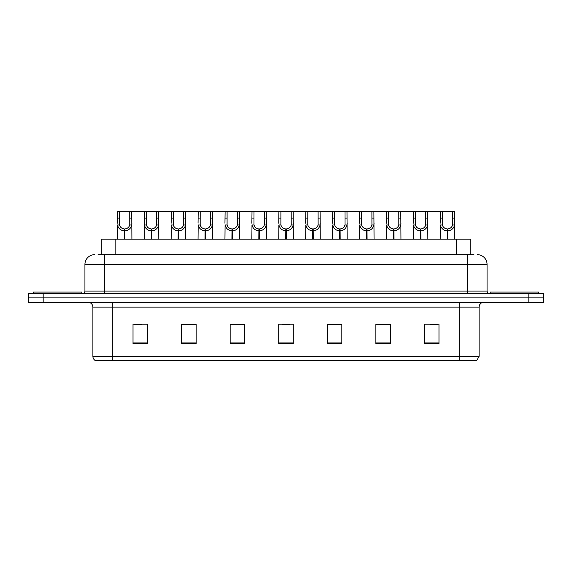 <?xml version="1.0" encoding="UTF-8"?>
<svg xmlns="http://www.w3.org/2000/svg" width="572" height="572" viewBox="0 0 572 572"><rect width="100%" height="100%" fill="white"/><g stroke="black" fill="none" stroke-linecap="round" stroke-linejoin="round"><path stroke-width="0.86" d="M101.265 254.676L101.265 239.132L470.835 239.132L470.835 254.676M479.1 356.37L476.719 360.546L459.673 360.546L459.673 356.37L479.1 356.37L479.1 307.128A4.855 4.855 0 0 1 483.955 302.266M459.673 360.546L95.281 360.546A4.855 4.855 0 0 1 92.9 356.37L92.9 307.128C92.614 304.175 90.998 302.559 88.045 302.266M43.172 293.529L543.4 293.529L543.4 297.898L28.6 297.898L28.6 302.266L43.172 302.266L43.172 297.898L28.6 297.898L28.6 293.529L43.172 293.529L43.172 297.898L543.4 297.898L543.4 302.266L43.172 302.266M438.981 343.6L438.981 324.174L424.41 324.174L424.41 343.6L438.981 343.6M390.419 343.6L390.419 324.174L375.847 324.174L375.847 343.6L390.419 343.6M341.849 343.6L341.849 324.174L327.284 324.174L327.284 343.6L341.849 343.6M147.59 343.6L147.59 324.174L133.019 324.174L133.019 343.6L147.59 343.6M196.153 343.6L196.153 324.174L181.581 324.174L181.581 343.6L196.153 343.6M244.716 343.6L244.716 324.174L230.151 324.174L230.151 343.6L244.716 343.6M293.286 343.6L293.286 324.174L278.714 324.174L278.714 343.6L293.286 343.6M450.836 360.546L121.164 360.546M390.025 324.274L383.862 324.274M376.576 324.274L390.419 324.274M430.387 324.274L437.673 324.274M242.049 324.274L235.878 324.274M181.581 324.274L195.524 324.274M188.238 324.274L182.068 324.274M134.427 324.274L141.713 324.274M336.214 324.274L330.051 324.274M282.404 324.274L289.689 324.274M244.716 324.274L230.151 324.274M341.849 324.274L327.284 324.274M98.277 254.676L473.945 254.676M98.055 254.676L104.361 254.676L104.361 264.386L84.935 264.386L84.935 291.098A2.431 2.431 0 0 1 82.511 293.529M94.652 254.676A9.71 9.71 0 0 0 84.935 264.386M477.348 254.676A9.71 9.71 0 0 1 487.065 264.386L487.065 291.098C487.208 292.571 488.016 293.386 489.489 293.529M124.296 239.132L124.381 228.936C121.886 228.678 120.249 227.356 119.455 224.982L119.476 211.454L131.753 211.454L131.903 239.132M124.296 230.881C120.678 230.466 118.397 228.5 117.46 224.982L117.331 239.132M117.331 223.237L117.482 211.454L119.476 211.454M124.846 239.132L124.846 228.936C127.341 228.678 128.986 227.356 129.773 224.982L129.751 211.454M124.846 228.936L124.932 239.132M124.381 228.936L124.381 239.132M131.903 223.237L131.767 224.982C130.831 228.5 128.55 230.466 124.932 230.881M131.753 211.454L144.387 211.454L144.237 239.132M81.832 293.529L81.832 292.07L33.262 292.07L33.262 293.529M151.201 239.132L151.287 228.936C148.791 228.678 147.154 227.356 146.36 224.982L146.382 211.454L158.659 211.454L158.809 239.132M151.201 230.881C147.583 230.466 145.302 228.5 144.366 224.982L144.237 223.237M151.752 239.132L151.752 228.936C154.247 228.678 155.891 227.356 156.678 224.982L156.656 211.454M151.752 228.936L151.837 239.132M151.287 228.936L151.287 239.132M158.809 223.237L158.673 224.982C157.736 228.5 155.455 230.466 151.837 230.881M146.382 211.454L144.387 211.454M178.106 239.132L178.192 228.936C175.697 228.678 174.06 227.356 173.266 224.982L173.287 211.454L185.564 211.454L185.714 239.132M178.106 230.881C174.489 230.466 172.208 228.5 171.271 224.982L171.142 239.132M171.142 223.237L171.293 211.454L173.287 211.454M178.657 239.132L178.657 228.936C181.152 228.678 182.797 227.356 183.583 224.982L183.562 211.454M178.657 228.936L178.743 239.132M178.192 228.936L178.192 239.132M185.714 223.237L185.578 224.982C184.642 228.5 182.368 230.466 178.743 230.881M205.012 239.132L205.098 228.936C202.602 228.678 200.965 227.356 200.171 224.982L200.193 211.454L212.469 211.454L212.62 239.132M205.012 230.881C201.394 230.466 199.113 228.5 198.177 224.982L198.048 239.132M198.048 223.237L198.198 211.454L200.193 211.454M205.562 239.132L205.562 228.936C208.058 228.678 209.702 227.356 210.496 224.982L210.467 211.454M205.562 228.936L205.648 239.132M205.098 228.936L205.098 239.132M212.62 223.237L212.484 224.982C211.547 228.5 209.273 230.466 205.648 230.881M231.917 239.132L232.003 228.936C229.508 228.678 227.87 227.356 227.077 224.982L227.098 211.454L239.375 211.454L239.525 239.132M231.917 230.881C228.299 230.466 226.019 228.5 225.082 224.982L224.953 239.132M224.953 223.237L225.103 211.454L227.098 211.454M232.468 239.132L232.468 228.936C234.963 228.678 236.608 227.356 237.401 224.982L237.373 211.454M232.468 228.936L232.554 239.132M232.003 228.936L232.003 239.132M239.525 223.237L239.389 224.982C238.452 228.5 236.179 230.466 232.554 230.881M158.659 211.454L171.293 211.454M185.564 211.454L198.198 211.454M212.469 211.454L225.103 211.454M538.738 293.529L538.738 292.07L490.168 292.07L490.168 293.529M258.823 239.132L258.909 228.936C256.413 228.678 254.776 227.356 253.982 224.982L254.004 211.454L266.28 211.454L266.43 239.132M258.823 230.881C255.205 230.466 252.924 228.5 251.987 224.982L251.859 239.132M251.859 223.237L252.009 211.454L254.004 211.454M259.373 239.132L259.373 228.936C261.869 228.678 263.513 227.356 264.307 224.982L264.278 211.454M259.373 228.936L259.459 239.132M258.909 228.936L258.909 239.132M266.43 223.237L266.295 224.982C265.358 228.5 263.084 230.466 259.459 230.881M285.728 239.132L285.814 228.936C283.319 228.678 281.681 227.356 280.888 224.982L280.909 211.454L293.186 211.454L293.336 239.132M285.728 230.881C282.11 230.466 279.83 228.5 278.893 224.982L278.764 239.132M278.764 223.237L278.914 211.454L280.909 211.454M286.279 239.132L286.279 228.936C288.774 228.678 290.419 227.356 291.212 224.982L291.184 211.454M286.279 228.936L286.365 239.132M285.814 228.936L285.814 239.132M293.336 223.237L293.2 224.982C292.263 228.5 289.99 230.466 286.365 230.881M312.634 239.132L312.72 228.936C310.231 228.678 308.587 227.356 307.793 224.982L307.815 211.454L320.091 211.454L320.241 239.132M312.634 230.881C309.016 230.466 306.735 228.5 305.798 224.982L305.67 239.132M305.67 223.237L305.82 211.454L307.815 211.454M313.184 239.132L313.184 228.936C315.68 228.678 317.324 227.356 318.118 224.982L318.089 211.454M313.184 228.936L313.27 239.132M312.72 228.936L312.72 239.132M320.241 223.237L320.106 224.982C319.169 228.5 316.895 230.466 313.27 230.881M239.375 211.454L252.009 211.454M266.28 211.454L278.914 211.454M293.186 211.454L305.82 211.454M339.539 239.132L339.625 228.936C337.137 228.678 335.492 227.356 334.699 224.982L334.72 211.454L346.997 211.454L347.147 239.132M339.539 230.881C335.921 230.466 333.64 228.5 332.704 224.982L332.575 239.132M332.575 223.237L332.725 211.454L334.72 211.454M340.09 239.132L340.09 228.936C342.585 228.678 344.23 227.356 345.023 224.982L344.995 211.454M340.09 228.936L340.176 239.132M339.625 228.936L339.625 239.132M347.147 223.237L347.011 224.982C346.074 228.5 343.801 230.466 340.176 230.881M366.445 239.132L366.53 228.936C364.042 228.678 362.398 227.356 361.604 224.982L361.626 211.454L373.902 211.454L374.052 239.132M366.445 230.881C362.827 230.466 360.546 228.5 359.609 224.982L359.481 239.132M359.481 223.237L359.631 211.454L361.626 211.454M366.995 239.132L366.995 228.936C369.491 228.678 371.135 227.356 371.929 224.982L371.9 211.454M366.995 228.936L367.081 239.132M366.53 228.936L366.53 239.132M374.052 223.237L373.916 224.982C372.98 228.5 370.706 230.466 367.081 230.881M393.35 239.132L393.436 228.936C390.948 228.678 389.303 227.356 388.51 224.982L388.531 211.454L400.808 211.454L400.958 239.132M393.35 230.881C389.732 230.466 387.451 228.5 386.515 224.982L386.386 239.132M386.386 223.237L386.536 211.454L388.531 211.454M393.901 239.132L393.901 228.936C396.396 228.678 398.041 227.356 398.834 224.982L398.806 211.454M393.901 228.936L393.986 239.132M393.436 228.936L393.436 239.132M400.958 223.237L400.822 224.982C399.885 228.5 397.611 230.466 393.986 230.881M420.256 239.132L420.341 228.936C417.853 228.678 416.209 227.356 415.415 224.982L415.436 211.454L427.713 211.454L427.863 239.132M420.256 230.881C416.638 230.466 414.357 228.5 413.42 224.982L413.291 239.132M413.291 223.237L413.442 211.454L415.436 211.454M420.806 239.132L420.806 228.936C423.301 228.678 424.946 227.356 425.74 224.982L425.711 211.454M420.806 228.936L420.892 239.132M420.341 228.936L420.341 239.132M427.863 223.237L427.727 224.982C426.791 228.5 424.517 230.466 420.892 230.881M447.161 239.132L447.247 228.936C444.759 228.678 443.114 227.356 442.32 224.982L442.342 211.454L454.618 211.454L454.769 239.132M447.161 230.881C443.543 230.466 441.262 228.5 440.333 224.982L440.197 239.132M440.197 223.237L440.347 211.454L442.342 211.454M447.712 239.132L447.712 228.936C450.207 228.678 451.851 227.356 452.645 224.982L452.616 211.454M447.712 228.936L447.797 239.132M447.247 228.936L447.247 239.132M454.769 223.237L454.633 224.982C453.696 228.5 451.422 230.466 447.797 230.881M320.091 211.454L332.725 211.454M346.997 211.454L359.631 211.454M373.902 211.454L386.536 211.454M400.808 211.454L413.442 211.454M427.713 211.454L440.347 211.454M115.83 254.676L115.83 239.132M456.263 254.676L456.263 239.132M459.673 302.266L459.673 307.128L92.9 307.128M479.1 307.128L459.673 307.128L459.673 356.37L112.326 356.37L112.326 360.546M92.9 356.37L112.326 356.37L112.326 302.266M528.828 302.266L528.828 293.529M293.286 342.921L278.714 342.921M244.716 342.921L230.151 342.921M196.153 342.921L181.581 342.921M147.59 342.921L133.019 342.921M341.849 342.921L327.284 342.921M390.419 342.921L375.847 342.921M438.981 342.921L424.41 342.921M104.361 293.529L104.361 291.098L487.065 291.098M84.935 291.098L104.361 291.098L104.361 264.386L467.639 264.386L467.639 293.529M487.065 264.386L467.639 264.386L467.639 254.676M119.476 218.111L117.482 218.111M119.455 224.982L117.46 224.982M131.767 224.982L129.773 224.982M131.753 218.111L129.751 218.111M146.382 218.111L144.387 218.111M146.36 224.982L144.366 224.982M158.673 224.982L156.678 224.982M158.659 218.111L156.656 218.111M173.287 218.111L171.293 218.111M173.266 224.982L171.271 224.982M185.578 224.982L183.583 224.982M185.564 218.111L183.562 218.111M200.193 218.111L198.198 218.111M200.171 224.982L198.177 224.982M212.484 224.982L210.496 224.982M212.469 218.111L210.467 218.111M227.098 218.111L225.103 218.111M227.077 224.982L225.082 224.982M239.389 224.982L237.401 224.982M239.375 218.111L237.373 218.111M254.004 218.111L252.009 218.111M253.982 224.982L251.987 224.982M266.295 224.982L264.307 224.982M266.28 218.111L264.278 218.111M280.909 218.111L278.914 218.111M280.888 224.982L278.893 224.982M293.2 224.982L291.212 224.982M293.186 218.111L291.184 218.111M307.815 218.111L305.82 218.111M307.793 224.982L305.798 224.982M320.106 224.982L318.118 224.982M320.091 218.111L318.089 218.111M334.72 218.111L332.725 218.111M334.699 224.982L332.704 224.982M347.011 224.982L345.023 224.982M346.997 218.111L344.995 218.111M361.626 218.111L359.631 218.111M361.604 224.982L359.609 224.982M373.916 224.982L371.929 224.982M373.902 218.111L371.9 218.111M388.531 218.111L386.536 218.111M388.51 224.982L386.515 224.982M400.822 224.982L398.834 224.982M400.808 218.111L398.806 218.111M415.436 218.111L413.442 218.111M415.415 224.982L413.42 224.982M427.727 224.982L425.74 224.982M427.713 218.111L425.711 218.111M442.342 218.111L440.347 218.111M442.32 224.982L440.333 224.982M454.633 224.982L452.645 224.982M454.618 218.111L452.616 218.111"/></g></svg>

